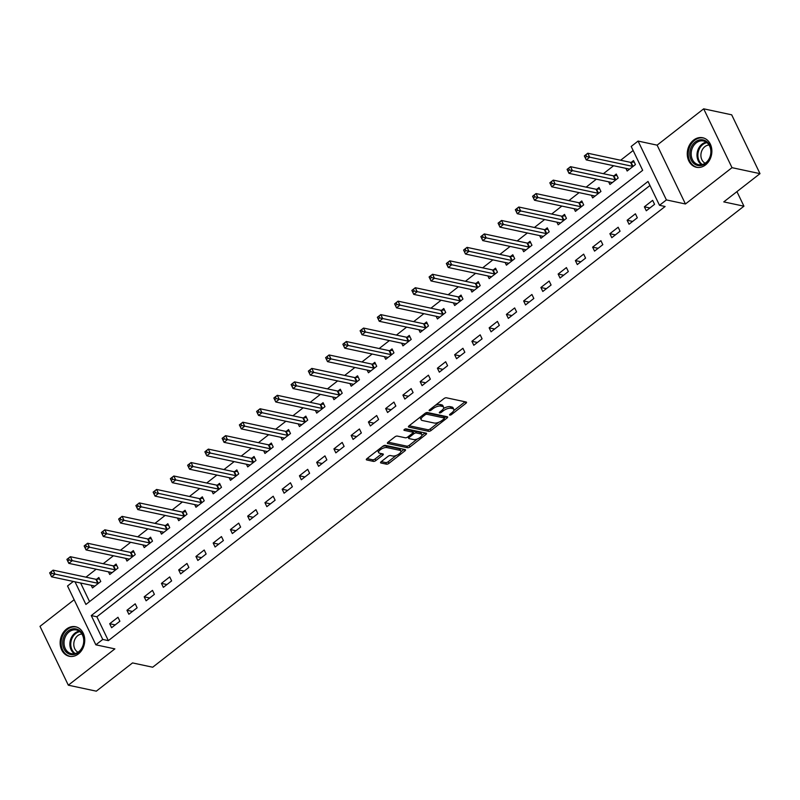 <?xml version="1.0" encoding="UTF-8"?>
<svg xmlns="http://www.w3.org/2000/svg" width="800" height="800" viewBox="0 0 800 800"><rect width="100%" height="100%" fill="white"/><g stroke="black" fill="none" stroke-linecap="round" stroke-linejoin="round"><path stroke-width="1.2" d="M449.82 415.1A1.33 0.54 154.3 0 0 451.53 414.53L465.92 403.31A1.9 0.78 154.3 0 0 466.54 402.25A1.9 0.78 154.3 0 0 466.18 402.02L446.39 397.79A1.9 0.78 154.3 0 0 443.94 398.62L429.55 409.84A1.33 0.54 154.3 0 0 429.12 410.58A1.33 0.54 154.3 0 0 429.37 410.74A1.33 0.54 154.3 0 0 431.09 410.16L432.95 408.71A6.08 2.49 154.3 0 1 440.8 406.08L442.45 406.44A6.08 2.49 154.3 0 1 443.59 407.18A6.08 2.49 154.3 0 1 441.63 410.57L439.77 412.02A1.33 0.54 154.3 0 0 439.34 412.76A1.33 0.54 154.3 0 0 439.59 412.92A1.33 0.54 154.3 0 0 441.31 412.35L443.17 410.89A6.08 2.49 154.3 0 1 451.02 408.27L452.67 408.62A6.08 2.49 154.3 0 1 453.82 409.36A6.08 2.49 154.3 0 1 451.86 412.75L449.99 414.2A1.33 0.54 154.3 0 0 449.57 414.94A1.33 0.54 154.3 0 0 449.82 415.1M78.41 653.92A15.09 12.17 -78 0 0 84.65 638.36A15.09 12.17 -78 0 0 75.59 626.76A15.09 12.17 -78 0 0 66.47 629.11A15.09 12.17 -78 0 0 60.23 644.67A15.09 12.17 -78 0 0 69.29 656.28A15.09 12.17 -78 0 0 78.41 653.92M705.53 164.91A15.09 12.17 -78 0 0 711.78 149.35A15.09 12.17 -78 0 0 702.72 137.75A15.09 12.17 -78 0 0 693.6 140.11A15.09 12.17 -78 0 0 687.35 155.66A15.09 12.17 -78 0 0 696.42 167.27A15.09 12.17 -78 0 0 705.53 164.91M381.18 461.69A1.9 0.78 154.3 0 0 380.57 462.75A1.9 0.78 154.3 0 0 380.92 462.98L386.47 464.17A1.9 0.78 154.3 0 0 388.93 463.35L404.91 450.88A1.9 0.78 154.3 0 0 405.52 449.83A1.9 0.78 154.3 0 0 405.16 449.59L385.38 445.37A1.9 0.78 154.3 0 0 382.93 446.19L366.94 458.65A1.9 0.78 154.3 0 0 366.33 459.71A1.9 0.78 154.3 0 0 366.69 459.94L373.39 461.38A1.9 0.78 154.3 0 0 375.85 460.55L382.69 455.22A1.9 0.78 154.3 0 0 383.3 454.16A1.9 0.78 154.3 0 0 382.94 453.93L379.62 453.22A5.08 2.08 154.3 0 1 378.66 452.6A5.08 2.08 154.3 0 1 381.26 449.11A5.08 2.08 154.3 0 1 386.86 447.57L399.89 450.35A5.08 2.08 154.3 0 1 400.84 450.97A5.08 2.08 154.3 0 1 398.24 454.47A5.08 2.08 154.3 0 1 392.64 456L390.47 455.54A1.9 0.78 154.3 0 0 388.02 456.36L381.18 461.69M649.97 185.49L96.87 616.78L108.35 640.63L102.75 639.44L95.85 644.82L67.53 585.98L73.33 581.46M760 173.65L732.01 167.67L703.69 108.83L731.68 114.81L760 173.65L723.78 201.89L743.94 206.19L152.69 667.22L132.53 662.92L96.31 691.17L68.32 685.19L114.88 648.88L95.85 644.82M703.69 108.83L657.12 145.15L685.44 203.98L732.01 167.67M685.44 203.98L666.4 199.92L659.5 205.3L648.02 181.45L91.27 615.58L102.75 639.44M108.35 640.63L665.1 206.5L659.5 205.3M428.59 431.32A1.9 0.78 154.3 0 0 431.05 430.5L447.03 418.04A1.9 0.78 154.3 0 0 447.64 416.98A1.9 0.78 154.3 0 0 447.28 416.75L427.5 412.53A1.9 0.78 154.3 0 0 425.05 413.35L409.07 425.81A1.9 0.78 154.3 0 0 408.45 426.87A1.9 0.78 154.3 0 0 408.81 427.1L428.59 431.32L427.83 429.73A1.9 0.78 154.3 0 0 430.28 428.91L438.84 422.24M425.97 434.46L409.99 446.92A1.9 0.78 154.3 0 1 407.53 447.74L387.75 443.52A1.9 0.78 154.3 0 1 387.39 443.29A1.9 0.78 154.3 0 1 388.01 442.23L394.84 436.9A1.9 0.78 154.3 0 1 397.3 436.08L405.32 437.79A1.9 0.78 154.3 0 0 407.78 436.97L412.31 433.43A1.9 0.78 154.3 0 0 412.92 432.37A1.9 0.78 154.3 0 0 412.57 432.14L404.21 430.36A1.33 0.54 154.3 0 1 403.96 430.19A1.33 0.54 154.3 0 1 404.64 429.28A1.33 0.54 154.3 0 1 406.11 428.88L426.22 433.17A1.9 0.78 154.3 0 1 426.58 433.4A1.9 0.78 154.3 0 1 425.97 434.46L425.25 432.96M74.15 599.73L40 626.35L68.32 685.19M652.65 200.35L644.38 206.8L646.29 210.78L654.57 204.32L652.65 200.35M635.41 213.8L627.13 220.25L629.04 224.23L637.32 217.77L635.41 213.8M618.16 227.24L609.88 233.7L611.79 237.68L620.07 231.22L618.16 227.24M600.91 240.69L592.63 247.15L594.55 251.12L602.82 244.67L600.91 240.69M583.66 254.14L575.38 260.6L577.3 264.57L585.58 258.12L583.66 254.14M566.42 267.59L558.14 274.05L560.05 278.02L568.33 271.57L566.42 267.59M549.17 281.04L540.89 287.5L542.8 291.47L551.08 285.02L549.17 281.04M531.92 294.49L523.64 300.95L525.55 304.92L533.83 298.47L531.92 294.49M514.67 307.94L506.39 314.39L508.31 318.37L516.59 311.91L514.67 307.94M497.43 321.39L489.15 327.84L491.06 331.82L499.34 325.36L497.43 321.39M480.18 334.84L471.9 341.29L473.81 345.27L482.09 338.81L480.18 334.84M462.93 348.29L454.65 354.74L456.56 358.72L464.84 352.26L462.93 348.29M445.68 361.74L437.4 368.19L439.32 372.17L447.6 365.71L445.68 361.74M428.43 375.18L420.16 381.64L422.07 385.62L430.35 379.16L428.43 375.18M411.19 388.63L402.91 395.09L404.82 399.06L413.1 392.61L411.19 388.63M393.94 402.08L385.66 408.54L387.57 412.51L395.85 406.06L393.94 402.08M376.69 415.53L368.41 421.99L370.33 425.96L378.6 419.51L376.69 415.53M359.44 428.98L351.16 435.44L353.08 439.41L361.36 432.96L359.44 428.98M342.2 442.43L333.92 448.89L335.83 452.86L344.11 446.4L342.2 442.43M324.95 455.88L316.67 462.33L318.58 466.31L326.86 459.85L324.95 455.88M307.7 469.33L299.42 475.78L301.34 479.76L309.61 473.3L307.7 469.33M290.45 482.78L282.17 489.23L284.09 493.21L292.37 486.75L290.45 482.78M273.21 496.23L264.93 502.68L266.84 506.66L275.12 500.2L273.21 496.23M255.96 509.67L247.68 516.13L249.59 520.11L257.87 513.65L255.96 509.67M238.71 523.12L230.43 529.58L232.34 533.55L240.62 527.1L238.71 523.12M221.46 536.57L213.18 543.03L215.1 547L223.38 540.55L221.46 536.57M204.21 550.02L195.94 556.48L197.85 560.45L206.13 554L204.21 550.02M186.97 563.47L178.69 569.93L180.6 573.9L188.88 567.45L186.97 563.47M169.72 576.92L161.44 583.38L163.35 587.35L171.63 580.9L169.72 576.92M152.47 590.37L144.19 596.82L146.11 600.8L154.39 594.34L152.47 590.37M135.22 603.82L126.95 610.27L128.86 614.25L137.14 607.79L135.22 603.82M117.98 617.27L109.7 623.72L111.61 627.7L119.89 621.24L117.98 617.27M633.13 150.51L620.65 160.24M613.61 165.73L603.4 173.69M596.36 179.18L586.15 187.14M579.11 192.63L568.9 200.59M561.86 206.08L551.66 214.04M544.62 219.53L534.41 227.49M527.37 232.98L517.16 240.94M510.12 246.43L499.91 254.39M492.87 259.88L482.67 267.83M475.62 273.33L465.42 281.28M458.38 286.77L448.17 294.73M441.13 300.22L430.92 308.18M423.88 313.67L413.68 321.63M406.63 327.12L396.43 335.08M389.39 340.57L379.18 348.53M372.14 354.02L361.93 361.98M354.89 367.47L344.68 375.43M337.64 380.92L327.44 388.88M320.4 394.37L310.19 402.33M303.15 407.82L292.94 415.77M285.9 421.26L275.69 429.22M268.65 434.71L258.45 442.67M251.41 448.16L241.2 456.12M234.16 461.61L223.95 469.57M216.91 475.06L206.7 483.02M199.66 488.51L189.46 496.47M182.41 501.96L172.21 509.92M165.17 515.41L154.96 523.37M147.92 528.86L137.71 536.82M130.67 542.31L120.47 550.27M113.42 555.76L103.22 563.71M96.18 569.2L85.97 577.16M80.62 583.01L89.56 601.6M625.87 168.35L627.16 171.02L635.43 164.57L633.52 160.59L631.28 162.34M608.62 181.8L609.91 184.47L618.19 178.02L616.27 174.04L614.03 175.79M591.37 195.25L592.66 197.92L600.94 191.47L599.03 187.49L596.78 189.24M574.13 208.7L575.41 211.37L583.69 204.91L581.78 200.94L579.53 202.69M556.88 222.15L558.17 224.82L566.44 218.36L564.53 214.39L562.29 216.14M539.63 235.6L540.92 238.27L549.2 231.81L547.28 227.84L545.04 229.59M522.38 249.04L523.67 251.72L531.95 245.26L530.04 241.29L527.79 243.04M505.14 262.49L506.42 265.17L514.7 258.71L512.79 254.74L510.54 256.49M487.89 275.94L489.17 278.62L497.45 272.16L495.54 268.18L493.3 269.93M470.64 289.39L471.93 292.06L480.21 285.61L478.29 281.63L476.05 283.38M453.39 302.84L454.68 305.51L462.96 299.06L461.04 295.08L458.8 296.83M436.15 316.29L437.43 318.96L445.71 312.51L443.8 308.53L441.55 310.28M418.9 329.74L420.18 332.41L428.46 325.96L426.55 321.98L424.3 323.73M401.65 343.19L402.94 345.86L411.22 339.41L409.3 335.43L407.06 337.18M384.4 356.64L385.69 359.31L393.97 352.85L392.05 348.88L389.81 350.63M367.15 370.09L368.44 372.76L376.72 366.3L374.81 362.33L372.56 364.08M349.91 383.53L351.19 386.21L359.47 379.75L357.56 375.78L355.31 377.53M332.66 396.98L333.95 399.66L342.22 393.2L340.31 389.23L338.07 390.98M315.41 410.43L316.7 413.11L324.98 406.65L323.06 402.67L320.82 404.43M298.16 423.88L299.45 426.55L307.73 420.1L305.82 416.12L303.57 417.87M280.92 437.33L282.2 440L290.48 433.55L288.57 429.57L286.32 431.32M263.67 450.78L264.95 453.45L273.23 447L271.32 443.02L269.08 444.77M246.42 464.23L247.71 466.9L255.99 460.45L254.07 456.47L251.83 458.22M229.17 477.68L230.46 480.35L238.74 473.9L236.83 469.92L234.58 471.67M211.93 491.13L213.21 493.8L221.49 487.34L219.58 483.37L217.33 485.12M194.68 504.58L195.96 507.25L204.24 500.79L202.33 496.82L200.09 498.57M177.43 518.03L178.72 520.7L187 514.24L185.08 510.27L182.84 512.02M160.18 531.47L161.47 534.15L169.75 527.69L167.83 523.72L165.59 525.47M142.93 544.92L144.22 547.6L152.5 541.14L150.59 537.17L148.34 538.92M125.69 558.37L126.97 561.05L135.25 554.59L133.34 550.61L131.09 552.36M108.44 571.82L109.73 574.49L118 568.04L116.09 564.06L113.85 565.81M91.19 585.27L92.48 587.94L100.76 581.49L98.84 577.51L96.6 579.26M743.94 206.19L736.93 191.63M75.02 581.82L85.91 604.45L642.67 170.32L631.19 146.46L638.09 141.08L666.4 199.92M657.12 145.15L638.09 141.08M96.87 616.78L91.27 615.58M644.38 206.8L649.88 207.98M627.13 220.25L632.63 221.43M609.88 233.7L615.38 234.88M592.63 247.15L598.14 248.32M575.38 260.6L580.89 261.77M558.14 274.05L563.64 275.22M540.89 287.5L546.39 288.67M523.64 300.95L529.15 302.12M506.39 314.39L511.9 315.57M489.15 327.84L494.65 329.02M471.9 341.29L477.4 342.47M454.65 354.74L460.16 355.92M437.4 368.19L442.91 369.37M420.16 381.64L425.66 382.81M402.91 395.09L408.41 396.26M385.66 408.54L391.17 409.71M368.41 421.99L373.92 423.16M351.16 435.44L356.67 436.61M333.92 448.89L339.42 450.06M316.67 462.33L322.17 463.51M299.42 475.78L304.93 476.96M282.17 489.23L287.68 490.41M264.93 502.68L270.43 503.86M247.68 516.13L253.18 517.31M230.43 529.58L235.94 530.75M213.18 543.03L218.69 544.2M195.94 556.48L201.44 557.65M178.69 569.93L184.19 571.1M161.44 583.38L166.95 584.55M144.19 596.82L149.7 598M126.95 610.27L132.45 611.45M109.7 623.72L115.2 624.9M453.82 409.36L453.05 407.77A6.08 2.49 154.3 0 0 451.91 407.03L452.67 408.62M443.44 408.58A6.08 2.49 154.3 0 1 450.26 406.67L451.91 407.03M443.59 407.18L442.83 405.59A6.08 2.49 154.3 0 0 441.69 404.85L442.45 406.44M435.38 405.29A6.08 2.49 154.3 0 1 440.04 404.49L441.69 404.85M453.73 410.63L465.08 401.78M409.15 425.75L427.83 429.73M444.34 417.95L446.18 416.51M444 418.87A1.33 0.54 154.3 0 0 444.43 418.13A1.33 0.54 154.3 0 0 444.18 417.97L426.81 414.26A1.33 0.54 154.3 0 0 425.1 414.84L423.13 416.37A6.08 2.49 154.3 0 0 421.17 419.76A6.08 2.49 154.3 0 0 422.32 420.5L434.19 423.03A6.08 2.49 154.3 0 0 442.04 420.4L444 418.87M443.64 416.84A1.33 0.54 154.3 0 0 443.66 416.54A1.33 0.54 154.3 0 0 443.41 416.38L444.18 417.97M426.22 412.71L443.41 416.38M420.5 416.9A6.08 2.49 154.3 0 0 420.41 418.16L421.17 419.76M425.12 432.94L421.81 435.52M417.4 438.96L409.22 445.33L409.99 446.92M388.09 442.17L406.77 446.15A1.9 0.78 154.3 0 0 409.22 445.33M412.92 432.37L412.16 430.78A1.9 0.78 154.3 0 0 411.8 430.55L404.99 429.1M413.65 439.57A5.08 2.08 154.3 0 0 419.25 438.03A5.08 2.08 154.3 0 0 421.85 434.54A5.08 2.08 154.3 0 0 420.89 433.92L416.3 432.94A1.9 0.78 154.3 0 0 413.85 433.76L409.31 437.3A1.9 0.78 154.3 0 0 408.7 438.35A1.9 0.78 154.3 0 0 409.06 438.59L413.65 439.57M421.85 434.54L421.08 432.95A5.08 2.08 154.3 0 0 420.13 432.33L420.89 433.92M412.9 432.32L413.09 432.17A1.9 0.78 154.3 0 1 415.54 431.35L420.13 432.33M400.84 450.97L400.08 449.38A5.08 2.08 154.3 0 0 399.12 448.76L399.89 450.35M382.49 446.53A5.08 2.08 154.3 0 1 386.1 445.98L399.12 448.76M377.91 450.11A5.08 2.08 154.3 0 0 377.9 451.01L378.66 452.6M367.03 458.59L372.63 459.79A1.9 0.78 154.3 0 0 375.08 458.96L381.84 453.69M381.26 461.63L385.71 462.58A1.9 0.78 154.3 0 0 388.16 461.76L396.25 455.45M400.83 451.87L404.06 449.36M585.24 157.58L586.62 156.51L585.86 154.92L584.48 155.99L586.24 159.89L584.32 155.92L587.77 153.23L589.69 157.2L586.24 159.89L629.01 169.02A1.93 0.79 -25.7 0 1 629.33 169.19L629.4 169.27M634.2 162L631.06 162.37A1.93 0.79 -25.7 0 1 630.55 162.36L587.77 153.23L585.86 154.92M633.19 166.32L632.98 166.34A1.93 0.79 -25.7 0 1 632.46 166.33L586.62 156.51M567.99 171.03L569.37 169.95L568.61 168.36L567.23 169.44L568.99 173.34L567.08 169.37L570.52 166.68L572.44 170.65L568.99 173.34L611.76 182.47A1.93 0.79 -25.7 0 1 612.08 182.64L612.15 182.72M616.95 175.45L613.82 175.82A1.93 0.79 -25.7 0 1 613.3 175.8L570.52 166.68L568.61 168.36M615.94 179.77L615.73 179.79A1.93 0.79 -25.7 0 1 615.21 179.78L569.37 169.95M550.75 184.48L552.13 183.4L551.36 181.81L549.98 182.89L551.74 186.79L549.83 182.81L553.28 180.12L555.19 184.1L551.74 186.79L594.52 195.92A1.93 0.79 -25.7 0 1 594.83 196.09L594.9 196.17M599.71 188.9L596.57 189.26A1.93 0.79 -25.7 0 1 596.05 189.25L553.28 180.12L551.36 181.81M598.69 193.22L598.48 193.24A1.93 0.79 -25.7 0 1 597.96 193.23L552.13 183.4M533.5 197.93L534.88 196.85L534.11 195.26L532.73 196.34L534.49 200.24L532.58 196.26L536.03 193.57L537.94 197.55L534.49 200.24L577.27 209.37A1.93 0.79 -25.7 0 1 577.59 209.53L577.66 209.62M582.46 202.35L579.32 202.71A1.93 0.79 -25.7 0 1 578.8 202.7L536.03 193.57L534.11 195.26M581.45 206.66L581.23 206.69A1.93 0.79 -25.7 0 1 580.72 206.68L534.88 196.85M516.25 211.38L517.63 210.3L516.87 208.71L515.49 209.79L517.25 213.69L515.33 209.71L518.78 207.02L520.69 211L517.25 213.69L560.02 222.82A1.93 0.79 -25.7 0 1 560.34 222.98L560.41 223.07M565.21 215.8L562.07 216.16A1.93 0.79 -25.7 0 1 561.56 216.15L518.78 207.02L516.87 208.71M564.2 220.11L563.99 220.14A1.93 0.79 -25.7 0 1 563.47 220.13L517.63 210.3M689.81 153.62A13.06 10.53 102 0 1 700.64 139.77A13.06 10.53 102 0 1 711.11 151.78A13.06 10.53 102 0 1 700.28 165.63A13.06 10.53 102 0 1 689.81 153.62M710.88 151.97A12.09 9.75 -78 0 0 703.55 140.99A12.09 9.75 -78 0 0 691.16 153.67A12.09 9.75 -78 0 0 698.5 164.65A12.09 9.75 -78 0 0 710.88 151.97M705.16 163.22A9.52 7.68 102 0 1 700.9 155.12A9.52 7.68 102 0 1 709.05 145.01M704.15 138.17A14.99 12.09 -78 0 0 703.59 138.04A14.99 12.09 -78 0 0 688.23 153.76A14.99 12.09 -78 0 0 697.33 167.36A14.99 12.09 -78 0 0 697.9 167.47M78.5 652.44A13.06 10.53 102 0 1 64.02 648.97A13.06 10.53 102 0 1 68.17 630.97A13.06 10.53 102 0 1 82.65 634.45A13.06 10.53 102 0 1 78.5 652.44M69.11 631.89A12.09 9.75 -78 0 0 64.11 644.36A12.09 9.75 -78 0 0 71.37 653.65A12.09 9.75 -78 0 0 78.68 651.77A12.09 9.75 -78 0 0 83.68 639.3A12.09 9.75 -78 0 0 76.42 630A12.09 9.75 -78 0 0 69.11 631.89M78.03 652.23A9.52 7.68 102 0 1 73.78 644.47A9.52 7.68 102 0 1 77.78 635.63A9.52 7.68 102 0 1 81.92 634.02M77.02 627.18A14.99 12.09 -78 0 0 76.47 627.04A14.99 12.09 -78 0 0 67.41 629.38A14.99 12.09 -78 0 0 61.2 644.84A14.99 12.09 -78 0 0 70.21 656.37A14.99 12.09 -78 0 0 70.77 656.48M499 224.83L500.38 223.75L499.62 222.16L498.24 223.24L500 227.14L498.08 223.16L501.53 220.47L503.45 224.45L500 227.14L542.77 236.27A1.93 0.79 -25.7 0 1 543.09 236.43L543.16 236.52M547.96 229.25L544.83 229.61A1.93 0.79 -25.7 0 1 544.31 229.6L501.53 220.47L499.62 222.16M546.95 233.56L546.74 233.59A1.93 0.79 -25.7 0 1 546.22 233.58L500.38 223.75M481.76 238.28L483.14 237.2L482.37 235.61L480.99 236.69L482.75 240.59L480.84 236.61L484.29 233.92L486.2 237.9L482.75 240.59L525.52 249.71A1.93 0.79 -25.7 0 1 525.84 249.88L525.91 249.97M530.71 242.7L527.58 243.06A1.93 0.79 -25.7 0 1 527.06 243.05L484.29 233.92L482.37 235.61M529.7 247.01L529.49 247.04A1.93 0.79 -25.7 0 1 528.97 247.03L483.14 237.2M464.51 251.72L465.89 250.65L465.12 249.06L463.74 250.13L465.5 254.03L463.59 250.06L467.04 247.37L468.95 251.35L465.5 254.03L508.28 263.16A1.93 0.79 -25.7 0 1 508.6 263.33L508.67 263.42M513.47 256.15L510.33 256.51A1.93 0.79 -25.7 0 1 509.81 256.5L467.04 247.37L465.12 249.06M512.46 260.46L512.24 260.49A1.93 0.79 -25.7 0 1 511.73 260.47L465.89 250.65M447.26 265.17L448.64 264.1L447.87 262.51L446.49 263.58L448.25 267.48L446.34 263.51L449.79 260.82L451.7 264.79L448.25 267.48L491.03 276.61A1.93 0.79 -25.7 0 1 491.35 276.78L491.42 276.87M496.22 269.6L493.08 269.96A1.93 0.79 -25.7 0 1 492.57 269.95L449.79 260.82L447.87 262.51M495.21 273.91L495 273.93A1.93 0.79 -25.7 0 1 494.48 273.92L448.64 264.1M430.01 278.62L431.39 277.55L430.63 275.96L429.25 277.03L431.01 280.93L429.09 276.96L432.54 274.27L434.46 278.24L431.01 280.93L473.78 290.06A1.93 0.79 -25.7 0 1 474.1 290.23L474.17 290.31M478.97 283.04L475.84 283.41A1.93 0.79 -25.7 0 1 475.32 283.4L432.54 274.27L430.63 275.96M477.96 287.36L477.75 287.38A1.93 0.79 -25.7 0 1 477.23 287.37L431.39 277.55M412.76 292.07L414.14 291L413.38 289.41L412 290.48L413.76 294.38L411.85 290.41L415.3 287.72L417.21 291.69L413.76 294.38L456.53 303.51A1.93 0.79 -25.7 0 1 456.85 303.68L456.92 303.76M461.72 296.49L458.59 296.86A1.93 0.79 -25.7 0 1 458.07 296.85L415.3 287.72L413.38 289.41M460.71 300.81L460.5 300.83A1.93 0.79 -25.7 0 1 459.98 300.82L414.14 291M395.52 305.52L396.9 304.44L396.13 302.85L394.75 303.93L396.51 307.83L394.6 303.86L398.05 301.17L399.96 305.14L396.51 307.83L439.29 316.96A1.93 0.79 -25.7 0 1 439.6 317.13L439.68 317.21M444.48 309.94L441.34 310.31A1.93 0.79 -25.7 0 1 440.82 310.29L398.05 301.17L396.13 302.85M443.47 314.26L443.25 314.28A1.93 0.79 -25.7 0 1 442.74 314.27L396.9 304.44M378.27 318.97L379.65 317.89L378.88 316.3L377.5 317.38L379.26 321.28L377.35 317.3L380.8 314.61L382.71 318.59L379.26 321.28L422.04 330.41A1.93 0.79 -25.7 0 1 422.36 330.58L422.43 330.66M427.23 323.39L424.09 323.76A1.93 0.79 -25.7 0 1 423.57 323.74L380.8 314.61L378.88 316.3M426.22 327.71L426.01 327.73A1.93 0.79 -25.7 0 1 425.49 327.72L379.65 317.89M361.02 332.42L362.4 331.34L361.64 329.75L360.26 330.83L362.02 334.73L360.1 330.75L363.55 328.06L365.47 332.04L362.02 334.73L404.79 343.86A1.93 0.79 -25.7 0 1 405.11 344.03L405.18 344.11M409.98 336.84L406.84 337.2A1.93 0.79 -25.7 0 1 406.33 337.19L363.55 328.06L361.64 329.75M408.97 341.16L408.76 341.18A1.93 0.79 -25.7 0 1 408.24 341.17L362.4 331.34M343.77 345.87L345.15 344.79L344.39 343.2L343.01 344.28L344.77 348.18L342.86 344.2L346.31 341.51L348.22 345.49L344.77 348.18L387.54 357.31A1.93 0.79 -25.7 0 1 387.86 357.47L387.93 357.56M392.73 350.29L389.6 350.65A1.93 0.79 -25.7 0 1 389.08 350.64L346.31 341.51L344.39 343.2M391.72 354.6L391.51 354.63A1.93 0.79 -25.7 0 1 390.99 354.62L345.15 344.79M326.53 359.32L327.91 358.24L327.14 356.65L325.76 357.73L327.52 361.63L325.61 357.65L329.06 354.96L330.97 358.94L327.52 361.63L370.3 370.76A1.93 0.79 -25.7 0 1 370.61 370.92L370.69 371.01M375.49 363.74L372.35 364.1A1.93 0.79 -25.7 0 1 371.83 364.09L329.06 354.96L327.14 356.65M374.48 368.05L374.26 368.08A1.93 0.79 -25.7 0 1 373.75 368.07L327.91 358.24M309.28 372.77L310.66 371.69L309.89 370.1L308.51 371.18L310.27 375.08L308.36 371.1L311.81 368.41L313.72 372.39L310.27 375.08L353.05 384.21A1.93 0.79 -25.7 0 1 353.37 384.37L353.44 384.46M358.24 377.19L355.1 377.55A1.93 0.79 -25.7 0 1 354.58 377.54L311.81 368.41L309.89 370.1M357.23 381.5L357.02 381.53A1.93 0.79 -25.7 0 1 356.5 381.52L310.66 371.69M292.03 386.22L293.41 385.14L292.65 383.55L291.27 384.63L293.03 388.53L291.11 384.55L294.56 381.86L296.48 385.84L293.03 388.53L335.8 397.65A1.93 0.79 -25.7 0 1 336.12 397.82L336.19 397.91M340.99 390.64L337.85 391A1.93 0.79 -25.7 0 1 337.34 390.99L294.56 381.86L292.65 383.55M339.98 394.95L339.77 394.98A1.93 0.79 -25.7 0 1 339.25 394.96L293.41 385.14M274.78 399.66L276.16 398.59L275.4 397L274.02 398.07L275.78 401.97L273.86 398L277.31 395.31L279.23 399.28L275.78 401.97L318.55 411.1A1.93 0.79 -25.7 0 1 318.87 411.27L318.94 411.36M323.74 404.09L320.61 404.45A1.93 0.79 -25.7 0 1 320.09 404.44L277.31 395.31L275.4 397M322.73 408.4L322.52 408.43A1.93 0.79 -25.7 0 1 322 408.41L276.16 398.59M257.54 413.11L258.92 412.04L258.15 410.45L256.77 411.52L258.53 415.42L256.62 411.45L260.07 408.76L261.98 412.73L258.53 415.42L301.3 424.55A1.93 0.79 -25.7 0 1 301.62 424.72L301.69 424.8M306.5 417.54L303.36 417.9A1.93 0.79 -25.7 0 1 302.84 417.89L260.07 408.76L258.15 410.45M305.48 421.85L305.27 421.87A1.93 0.79 -25.7 0 1 304.75 421.86L258.92 412.04M240.29 426.56L241.67 425.49L240.9 423.9L239.52 424.97L241.28 428.87L239.37 424.9L242.82 422.21L244.73 426.18L241.28 428.87L284.06 438A1.93 0.79 -25.7 0 1 284.38 438.17L284.45 438.25M289.25 430.98L286.11 431.35A1.93 0.79 -25.7 0 1 285.59 431.34L242.82 422.21L240.9 423.9M288.24 435.3L288.02 435.32A1.93 0.79 -25.7 0 1 287.51 435.31L241.67 425.49M223.04 440.01L224.42 438.94L223.65 437.35L222.28 438.42L224.04 442.32L222.12 438.35L225.57 435.66L227.48 439.63L224.04 442.32L266.81 451.45A1.93 0.79 -25.7 0 1 267.13 451.62L267.2 451.7M272 444.43L268.86 444.8A1.93 0.79 -25.7 0 1 268.35 444.79L225.57 435.66L223.65 437.35M270.99 448.75L270.78 448.77A1.93 0.79 -25.7 0 1 270.26 448.76L224.42 438.94M205.79 453.46L207.17 452.38L206.41 450.79L205.03 451.87L206.79 455.77L204.87 451.8L208.32 449.11L210.24 453.08L206.79 455.77L249.56 464.9A1.93 0.79 -25.7 0 1 249.88 465.07L249.95 465.15M254.75 457.88L251.62 458.25A1.93 0.79 -25.7 0 1 251.1 458.23L208.32 449.11L206.41 450.79M253.74 462.2L253.53 462.22A1.93 0.79 -25.7 0 1 253.01 462.21L207.17 452.38M188.55 466.91L189.92 465.83L189.16 464.24L187.78 465.32L189.54 469.22L187.63 465.24L191.08 462.55L192.99 466.53L189.54 469.22L232.31 478.35A1.93 0.79 -25.7 0 1 232.63 478.52L232.7 478.6M237.5 471.33L234.37 471.69A1.93 0.79 -25.7 0 1 233.85 471.68L191.08 462.55L189.16 464.24M236.49 475.65L236.28 475.67A1.93 0.79 -25.7 0 1 235.76 475.66L189.92 465.83M171.3 480.36L172.68 479.28L171.91 477.69L170.53 478.77L172.29 482.67L170.38 478.69L173.83 476L175.74 479.98L172.29 482.67L215.07 491.8A1.93 0.79 -25.7 0 1 215.38 491.96L215.46 492.05M220.26 484.78L217.12 485.14A1.93 0.79 -25.7 0 1 216.6 485.13L173.83 476L171.91 477.69M219.25 489.09L219.03 489.12A1.93 0.79 -25.7 0 1 218.52 489.11L172.68 479.28M154.05 493.81L155.43 492.73L154.66 491.14L153.28 492.22L155.04 496.12L153.13 492.14L156.58 489.45L158.49 493.43L155.04 496.12L197.82 505.25A1.93 0.79 -25.7 0 1 198.14 505.41L198.21 505.5M203.01 498.23L199.87 498.59A1.93 0.79 -25.7 0 1 199.36 498.58L156.58 489.45L154.66 491.14M202 502.54L201.79 502.57A1.93 0.79 -25.7 0 1 201.27 502.56L155.43 492.73M136.8 507.26L138.18 506.18L137.42 504.59L136.04 505.67L137.8 509.57L135.88 505.59L139.33 502.9L141.25 506.88L137.8 509.57L180.57 518.7A1.93 0.79 -25.7 0 1 180.89 518.86L180.96 518.95M185.76 511.68L182.63 512.04A1.93 0.79 -25.7 0 1 182.11 512.03L139.33 502.9L137.42 504.59M184.75 515.99L184.54 516.02A1.93 0.79 -25.7 0 1 184.02 516.01L138.18 506.18M119.55 520.71L120.93 519.63L120.17 518.04L118.79 519.12L120.55 523.02L118.64 519.04L122.09 516.35L124 520.33L120.55 523.02L163.32 532.14A1.93 0.79 -25.7 0 1 163.64 532.31L163.71 532.4M168.51 525.13L165.38 525.49A1.93 0.79 -25.7 0 1 164.86 525.48L122.09 516.35L120.17 518.04M167.5 529.44L167.29 529.47A1.93 0.79 -25.7 0 1 166.77 529.46L120.93 519.63M102.31 534.15L103.69 533.08L102.92 531.49L101.54 532.56L103.3 536.47L101.39 532.49L104.84 529.8L106.75 533.78L103.3 536.47L146.08 545.59A1.93 0.79 -25.7 0 1 146.39 545.76L146.47 545.85M151.27 538.58L148.13 538.94A1.93 0.79 -25.7 0 1 147.61 538.93L104.84 529.8L102.92 531.49M150.26 542.89L150.04 542.92A1.93 0.79 -25.7 0 1 149.53 542.9L103.69 533.08M85.06 547.6L86.44 546.53L85.67 544.94L84.29 546.01L86.05 549.91L84.14 545.94L87.59 543.25L89.5 547.22L86.05 549.91L128.83 559.04A1.93 0.79 -25.7 0 1 129.15 559.21L129.22 559.3M134.02 552.03L130.88 552.39A1.93 0.79 -25.7 0 1 130.36 552.38L87.59 543.25L85.67 544.94M133.01 556.34L132.8 556.36A1.93 0.79 -25.7 0 1 132.28 556.35L86.44 546.53M67.81 561.05L69.19 559.98L68.43 558.39L67.05 559.46L68.81 563.36L66.89 559.39L70.34 556.7L72.26 560.67L68.81 563.36L111.58 572.49A1.93 0.79 -25.7 0 1 111.9 572.66L111.97 572.74M116.77 565.48L113.63 565.84A1.93 0.79 -25.7 0 1 113.12 565.83L70.34 556.7L68.43 558.39M115.76 569.79L115.55 569.81A1.93 0.79 -25.7 0 1 115.03 569.8L69.19 559.98M50.56 574.5L51.94 573.43L51.18 571.84L49.8 572.91L51.56 576.81L49.65 572.84L53.09 570.15L55.01 574.12L51.56 576.81L94.33 585.94A1.93 0.79 -25.7 0 1 94.65 586.11L94.72 586.19M99.52 578.92L96.39 579.29A1.93 0.79 -25.7 0 1 95.87 579.28L53.09 570.15L51.18 571.84M98.51 583.24L98.3 583.26A1.93 0.79 -25.7 0 1 97.78 583.25L51.94 573.43M451 413.42L451.53 414.53M430.55 409.05L431.09 410.16M440.78 411.23L441.31 412.35M450.26 406.67L451.02 408.27M442.6 409.7L443.17 410.89M440.04 404.49L440.8 406.08M432.42 407.6L432.95 408.71M465.2 401.81L465.92 403.31M408.49 426.44L408.81 427.1M446.31 416.54L447.03 418.04M430.28 428.91L431.05 430.5M426.09 412.76L426.81 414.26M424.56 413.73L425.1 414.84M422.6 415.26L423.13 416.37M406.77 446.15L407.53 447.74M387.43 442.87L387.75 443.52M411.8 430.55L412.57 432.14M415.54 431.35L416.3 432.94M413.09 432.17L413.85 433.76M408.78 436.18L409.31 437.3M386.1 445.98L386.86 447.57M381.97 453.72L382.69 455.22M375.08 458.96L375.85 460.55M372.63 459.79L373.39 461.38M366.37 459.29L366.69 459.94M404.19 449.38L404.91 450.88M388.16 461.76L388.93 463.35M385.71 462.58L386.47 464.17M380.61 462.33L380.92 462.98M631.06 162.37L632.98 166.34M630.55 162.36L632.46 166.33M613.82 175.82L615.73 179.79M613.3 175.8L615.21 179.78M596.57 189.26L598.48 193.24M596.05 189.25L597.96 193.23M579.32 202.71L581.23 206.69M578.8 202.7L580.72 206.68M562.07 216.16L563.99 220.14M561.56 216.15L563.47 220.13M701.54 164.7A12.09 9.75 102 0 1 697 154.92A12.09 9.75 102 0 1 706.34 142.18M707.01 142.68A11.7 9.43 -78 0 0 697.87 155.01A11.7 9.43 -78 0 0 702.34 164.52M74.41 653.71A12.09 9.75 102 0 1 74.95 633.13A12.09 9.75 102 0 1 79.22 631.19M79.88 631.68A11.7 9.43 -78 0 0 75.66 633.58A11.7 9.43 -78 0 0 75.22 653.53M544.83 229.61L546.74 233.59M544.31 229.6L546.22 233.58M527.58 243.06L529.49 247.04M527.06 243.05L528.97 247.03M510.33 256.51L512.24 260.49M509.81 256.5L511.73 260.47M493.08 269.96L495 273.93M492.57 269.95L494.48 273.92M475.84 283.41L477.75 287.38M475.32 283.4L477.23 287.37M458.59 296.86L460.5 300.83M458.07 296.85L459.98 300.82M441.34 310.31L443.25 314.28M440.82 310.29L442.74 314.27M424.09 323.76L426.01 327.73M423.57 323.74L425.49 327.72M406.84 337.2L408.76 341.18M406.33 337.19L408.24 341.17M389.6 350.65L391.51 354.63M389.08 350.64L390.99 354.62M372.35 364.1L374.26 368.08M371.83 364.09L373.75 368.07M355.1 377.55L357.02 381.53M354.58 377.54L356.5 381.52M337.85 391L339.77 394.98M337.34 390.99L339.25 394.96M320.61 404.45L322.52 408.43M320.09 404.44L322 408.41M303.36 417.9L305.27 421.87M302.84 417.89L304.75 421.86M286.11 431.35L288.02 435.32M285.59 431.34L287.51 435.31M268.86 444.8L270.78 448.77M268.35 444.79L270.26 448.76M251.62 458.25L253.53 462.22M251.1 458.23L253.01 462.21M234.37 471.69L236.28 475.67M233.85 471.68L235.76 475.66M217.12 485.14L219.03 489.12M216.6 485.13L218.52 489.11M199.87 498.59L201.79 502.57M199.36 498.58L201.27 502.56M182.63 512.04L184.54 516.02M182.11 512.03L184.02 516.01M165.38 525.49L167.29 529.47M164.86 525.48L166.77 529.46M148.13 538.94L150.04 542.92M147.61 538.93L149.53 542.9M130.88 552.39L132.8 556.36M130.36 552.38L132.28 556.35M113.63 565.84L115.55 569.81M113.12 565.83L115.03 569.8M96.39 579.29L98.3 583.26M95.87 579.28L97.78 583.25M443.66 416.54L444.43 418.13M407.96 436.82L408.7 438.35"/></g></svg>
